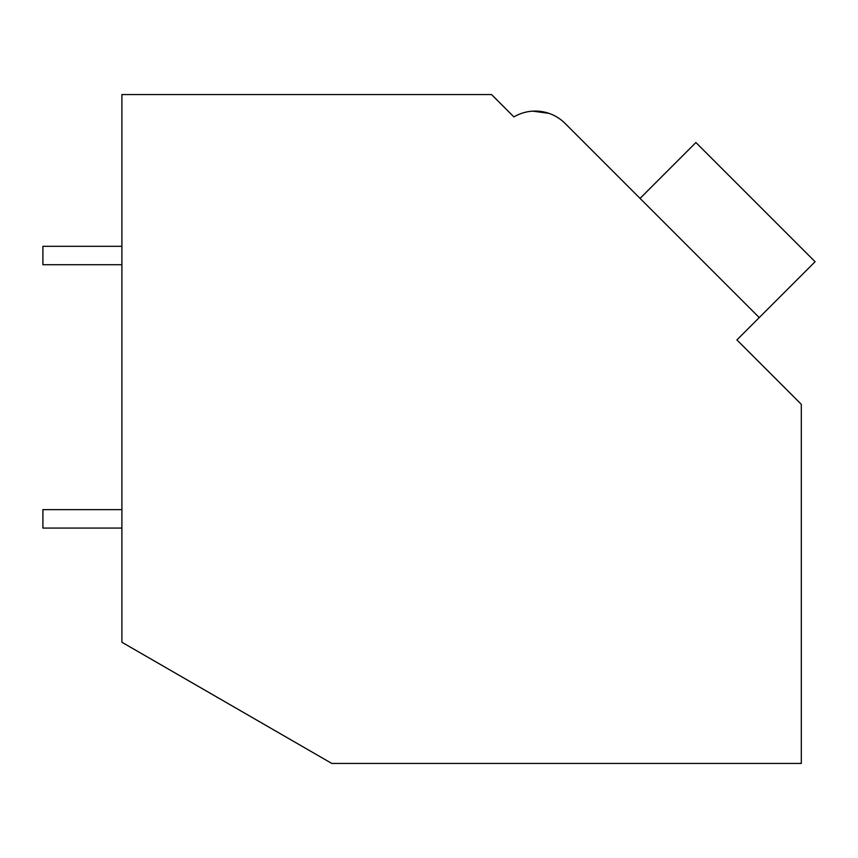 <?xml version="1.0" encoding="UTF-8"?>
<svg xmlns="http://www.w3.org/2000/svg" width="858" height="858" viewBox="0 0 858 858"><rect width="100%" height="100%" fill="white"/><g stroke="black" fill="none" stroke-linecap="round" stroke-linejoin="round"><path stroke-width="1.29" d="M121.9 94.562L491.537 94.562L513.888 116.913A42.139 42.139 0 0 1 565.079 123.413L759.233 317.578L736.893 339.918L801.308 404.332L801.308 763.438L331.799 763.438L121.9 642.245L121.9 94.562M509.716 112.741L513.888 116.913M548.82 113.299L532.689 111.154M548.884 113.331L532.764 111.143M632.614 190.948L565.079 123.413L632.614 190.948M640.068 198.402L695.924 142.535L815.1 261.711L759.233 317.578M121.9 528.067L42.9 528.067L42.9 509.631L121.9 509.631M121.9 264.725L42.9 264.725L42.9 246.3L121.9 246.3"/></g></svg>
